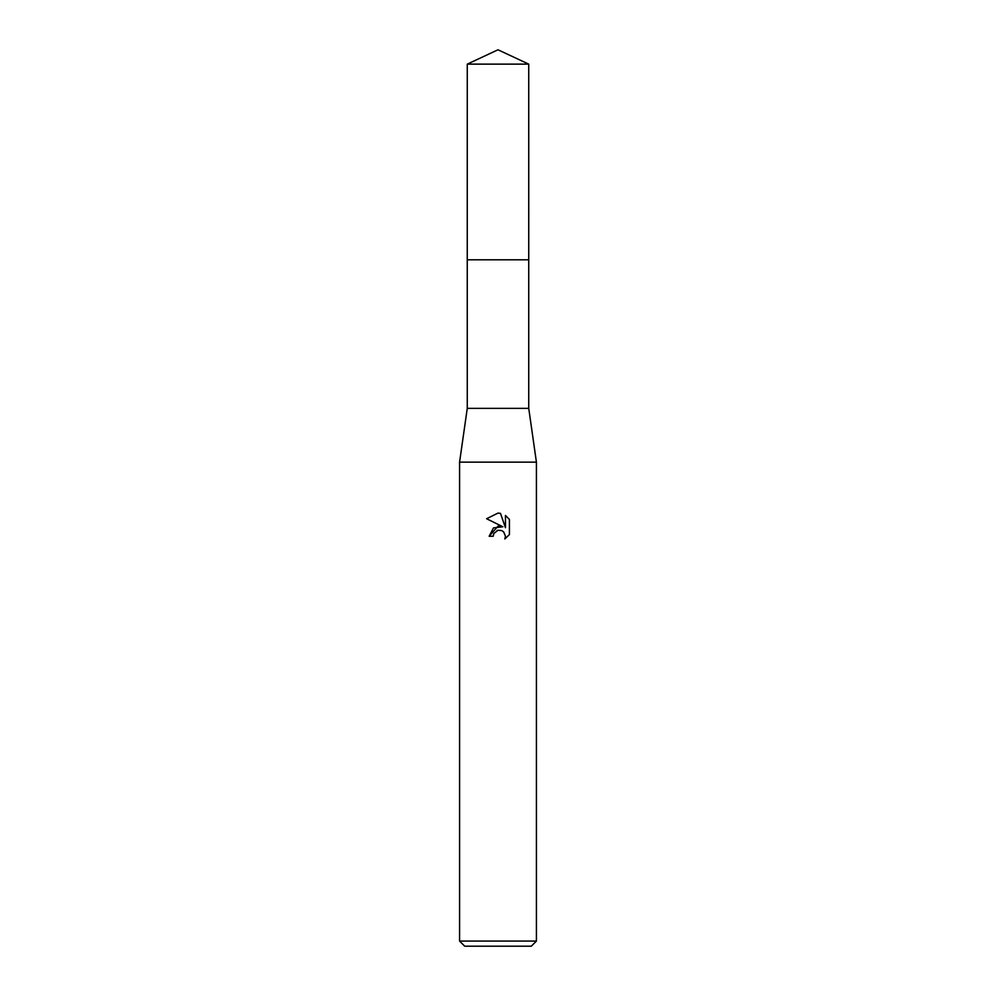 <?xml version="1.0" encoding="UTF-8"?>
<svg xmlns="http://www.w3.org/2000/svg" width="996" height="996" viewBox="0 0 996 996"><rect width="100%" height="100%" fill="white"/><g stroke="black" fill="none" stroke-linecap="round" stroke-linejoin="round"><path stroke-width="0.75" stroke-dasharray="4.98 3.74" d="M528.739 408.36L467.261 408.36M536.421 462.144L459.579 462.144M536.421 941.083L459.579 941.083M531.291 946.2L464.709 946.2M493.605 534.018L497.054 530.532M509.417 534.578L509.417 519.426M489.161 536.271L493.194 536.271M486.583 518.729L502.893 526.772M505.458 515.43L505.458 527.706L500.478 513.363M528.739 64.13L467.261 64.13"/><path stroke-width="1.49" d="M467.261 64.13L528.739 64.13L498 49.8L467.261 64.13L467.249 259.819L528.739 259.819L528.739 408.36L536.421 462.144L536.421 941.083L459.579 941.083L464.709 946.2L531.291 946.2L536.421 941.083M528.739 64.13L528.752 259.819L467.249 259.819L467.261 408.36L528.739 408.36M467.261 408.36L459.579 462.144L536.421 462.144M498 530.245L493.854 533.483L493.194 536.271L489.161 536.271L498 526.174L502.893 526.772L486.583 518.729L498 513.102L500.478 513.376L505.458 527.706L505.458 515.43L509.417 519.426L509.417 534.578L504.823 538.973L505.47 536.234L503.677 531.901L501.685 530.569L498 530.245L501.685 530.569L503.677 531.901L505.47 536.234L504.823 538.973L509.417 534.578M493.194 536.271L493.605 534.018M502.893 526.772L493.493 527.905L489.161 536.271M497.054 530.532L497.963 530.258M509.417 519.426L505.458 515.43M500.478 513.376L498.361 513.114M498 513.102L486.583 518.729M459.579 462.144L459.579 941.083"/></g></svg>
